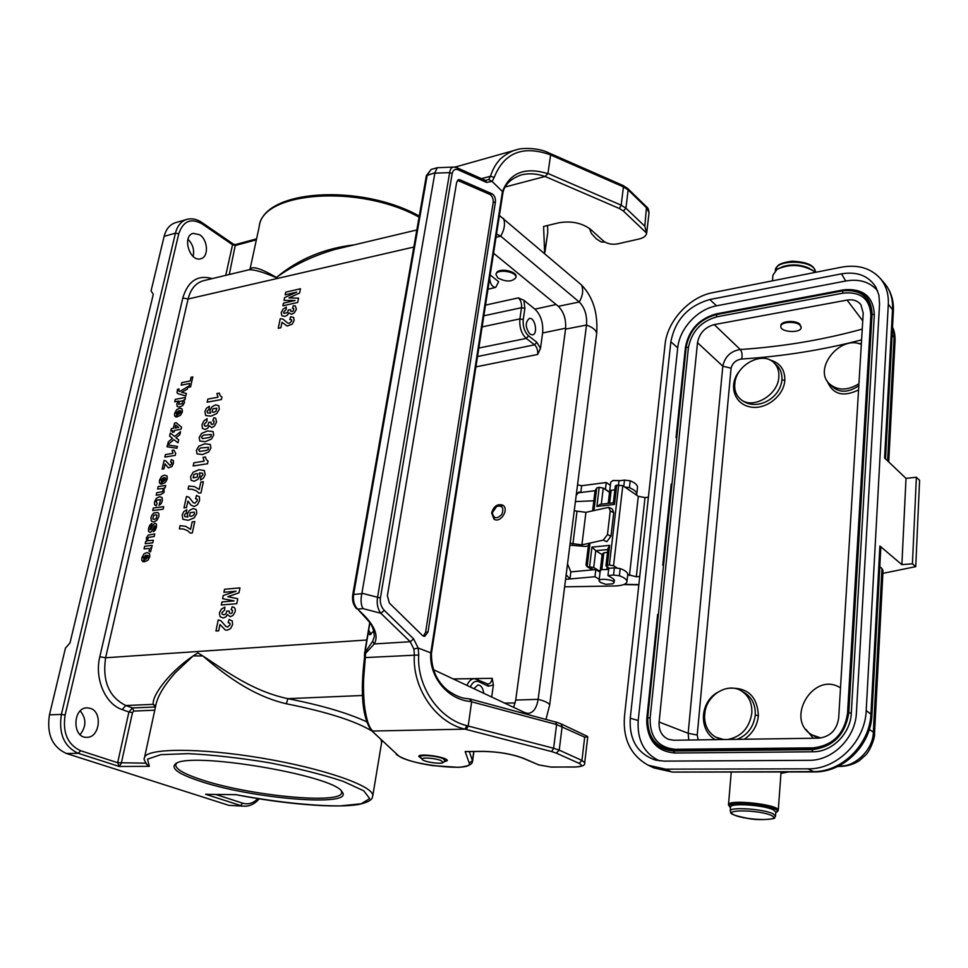 <?xml version="1.0" encoding="UTF-8"?>
<svg xmlns="http://www.w3.org/2000/svg" width="968" height="968" viewBox="0 0 968 968"><rect width="100%" height="100%" fill="white"/><g stroke="black" fill="none" stroke-linecap="round" stroke-linejoin="round"><path stroke-width="1.45" d="M469.298 698.92L471.67 701.558C448.136 700.529 428.679 676.559 430.808 652.868L431.45 653.352C431.28 669.009 436.677 681.351 447.652 690.378C460.562 699.356 466.14 698.279 469.649 698.932M587.745 736.769L584.684 737.156L581.949 760.425L584.708 762.772L587.745 736.83M492.143 193.842C494.551 195.463 495.652 198.174 495.434 201.961L428.025 632.043L424.637 636.399L422.411 635.444L389.342 603.028L387.381 595.707L456.642 182.383L458.554 179.624L459.945 179.77L492.143 193.842L489.893 194.435C492.301 196.056 493.402 198.755 493.196 202.542L425.605 632.213L423.427 636.17M457.489 180.314L489.893 194.435M646.66 233.155L623.368 211.012L619.399 208.519L621.166 205.168L623.44 186.884L550.611 154.928L547.936 173.478L621.166 205.168L625.909 208.18L644.809 226.209L646.66 233.155C646.188 235.926 643.635 237.886 639.025 239.023L617.475 243.9C611.885 244.807 607.214 243.839 603.451 241.02L590.686 229.428C581.937 222.882 571.265 220.68 558.657 222.821L543.592 226.464L544.669 253.519M430.82 652.747L502.465 191.543C509.918 172.619 525.055 166.665 547.864 173.671L545.129 176.466L505.272 186.957M369.873 622.969L364.96 652.517L372.668 641.36L374.265 643.95L365.65 653.291L363.714 677.83C363.544 683.807 363.109 688.224 364.271 704.099C366.122 718.946 368.977 727.924 372.849 731.046L464.991 729.134L466.854 725.661L468.197 726.036L471.67 701.558M370.986 634.367L368.651 630.144M373.805 630.967L369.776 634.766L368.276 633.132M369.728 622.763L368.481 630.12M443.961 761.937L447.264 760.654C448.317 757.194 418.37 752.753 418.781 756.431L421.564 758.573M437.016 167.803L431.111 169.46L427.251 174.918L353.635 594.437L361.826 593.723C360.519 599.918 360.919 604.891 363.036 608.63L380.835 613.264L384.296 610.385L413.614 638.904L418.164 648.028L430.796 652.868M584.684 737.156L556.576 724.536L553.623 748.252L468.197 726.036L466.274 729.461L464.991 729.134C435.636 722.551 412.126 687.873 414.364 654.719L413.88 649.032L418.164 648.028L418.733 654.997C416.603 686.276 438.843 718.873 466.854 725.661M361.826 593.723L434.85 173.175L449.648 172.607C450.193 169.097 451.536 167.258 453.677 167.065L437.246 167.73L434.898 172.776L426.368 175.668L352.739 594.824L353.635 594.437C352.848 600.462 354.167 605.339 357.591 609.066L363.036 608.63M413.868 649.02L410.226 641.711L380.835 613.264C377.629 608.945 376.54 603.621 377.556 597.268L380.4 598.018C379.855 602.834 381.15 606.96 384.296 610.385M545.032 176.478C536.865 173.587 529 173.054 521.401 174.881L519.901 175.305M502.465 191.543L492.095 181.403L486.565 182.432L458.179 169.811C455.033 168.686 453.024 169.932 452.177 173.55L380.4 598.018M550.393 153.597L550.611 154.928L549.461 154.469C522.381 145.297 503.965 152.944 494.212 177.386L492.095 181.403L488.695 179.54L490.474 176.237C492.555 169.763 495.447 164.487 499.137 160.398C499.137 159.417 509.228 151.202 516.597 149.762L454.887 167.137M372.668 641.36L374.326 636.641C373.648 624.433 369.111 622.073 362.165 614.051L363.109 614.341C374.979 626.151 378.694 636.024 374.265 643.95L410.226 641.711L413.614 638.904M364.549 653.025L364.512 657.623L418.733 654.997M549.461 154.469L549.171 153.101M361.935 593.227L377.556 597.268L449.648 172.607L452.177 173.55M494.212 177.386L490.474 176.237L481.483 178.669M457.065 167.779L458.179 169.811M371.361 730.416L397.739 755.016C406.197 764.587 473.921 772.343 469.262 763.123L465.148 751.543L466.649 751.531M364.512 657.623C360.144 693.173 362.371 717.385 371.192 730.259L373.164 731.385M364.96 652.517L365.65 653.291M502.452 191.628L502.924 192.717C504.63 184.598 510.765 178.656 521.328 174.893M589.331 228.315L591.46 233.566L596.252 238.781L601.043 241.915L605.073 242.181M869.361 729.364L874.527 733.127C875.387 737.725 869.591 751.616 865.573 755.137L859.536 760.509C854.913 763.679 849.323 765.615 842.765 766.317L841.156 765.954C854.103 766.668 873.402 750.381 873.366 731.747L881.945 568.567L879.803 566.619M883.034 570.672L881.945 568.567M895.073 340.167L892.496 327.535M665.718 769.161L808.014 768.834C836.788 769.56 865.223 741.343 866.203 710.56L888.321 304.158C888.769 293.945 886.047 285.342 880.19 278.348C870.619 268.027 857.733 264.312 841.519 267.18L712.726 292.651C689.446 296.849 667.206 321.146 665.089 344.354L624.457 716.526C622.823 739.225 630.773 755.476 648.318 765.277L665.718 769.161L671.163 771.762L653.799 767.89L672.445 772.077L814.209 771.932C843.443 772.524 870.934 745.178 871.926 714.892L880.807 547.61L879.9 546.025L901.874 564.646L912.425 563.799L916.369 477.224L919.6 480.346L915.74 566.643L882.889 573.359M912.425 563.799L915.74 566.643M916.369 477.224L906.012 478.386L884.595 458.009L892.544 308.925C892.968 298.749 890.257 290.17 884.389 283.188L884.087 282.837M901.874 564.646L906.012 478.386M564.634 586.838L614.377 585.991C622.134 585.737 626.32 584.297 626.949 581.683C626.962 579.626 624.445 577.654 619.387 575.766L613.543 575.028L607.94 575.536L608.787 568.361L614.365 567.841L620.21 568.567C625.255 570.467 627.76 572.463 627.748 574.532L636.315 576.783L639.751 576.492M648.403 497.201L645.027 497.588L638.299 496.33L622.799 485.694L616.737 485.174L615.309 485.936L613.373 502.791L600.426 504.292L596.893 506.458L599.204 487.34L598.43 487.436L596.712 488.029L595.054 490.933L592.646 510.717M609.295 568.313L605.932 565.832L609.368 564.997L613.543 565.76L616.979 567.865M588.653 543.375L586.015 564.985L587.14 566.607L593.711 567.526L600.148 571.398M609.525 492.313L603.258 488.102L599.204 487.34M589.572 566.776L591.956 547.101L609.695 545.371L607.977 548.42L605.932 565.832M602.132 554.64L595.768 550.707L607.844 549.546M607.505 552.401L603.778 552.837L602.193 554.12L600.221 570.781M591.956 547.101L595.768 550.707M616.737 485.174L614.486 504.425L613.325 502.828M780.958 773.347L788.509 771.956M630.265 718.208L670.86 341.813C675.168 319.888 688.163 305.791 709.822 299.536L841.458 273.847C857.14 271.27 868.623 275.747 875.931 287.242L878.908 295.179L879.549 304.109L856.402 712.799C855.579 737.882 832.516 760.836 809.018 760.316L664.036 761.126L655.312 760.037C637.416 753.649 629.067 739.697 630.265 718.208L638.215 720.519C637.065 740.072 644.119 753.503 659.389 760.836M670.86 341.813L677.709 347.851C679.584 328.575 697.226 309.373 716.526 305.815L845.73 280.998C859.281 278.639 869.905 281.906 877.601 290.799M677.709 347.851L638.215 720.519M646.721 722.188C648.04 741.198 657.381 751.483 674.744 753.019L812.914 751.785C831.972 752.1 850.57 733.55 851.295 713.271L874.322 314.878C873.511 297.055 863.771 288.658 845.112 289.686L844.943 289.71M688.393 347.766C691.539 331.625 701.098 321.303 717.046 316.778L843.152 293.135C860.746 291.416 869.978 298.87 870.873 315.483L847.532 713.355C844.278 734.059 832.831 745.554 813.18 747.853L675.107 749.305C658.083 747.477 649.758 737.059 650.133 718.05L688.393 347.766L686.203 347.016C689.494 330.185 699.465 319.392 716.114 314.661L716.187 313.91L843.999 289.819C861.943 288.839 871.309 296.91 872.071 314.055L874.322 314.878M818.686 738.173C830.12 736.805 836.775 730.102 838.675 718.075L863.214 313.148L860.903 304.726C857.696 300.685 853.086 299.148 847.085 300.092L714.239 324.607C704.922 327.22 699.344 333.258 697.505 342.696L659.111 722.031C658.651 730.501 661.797 736.273 668.537 739.346L673.716 740.242L818.686 738.173M741.597 359.019C742.553 355.159 742.105 351.989 740.266 349.509C730.695 351.081 724.887 356.635 722.806 366.182L731.07 368.191C732.486 363.024 735.995 359.963 741.597 359.019C782.81 356.406 822.812 350.017 861.593 339.865M698.218 739.891L697.214 735.075L688.163 733.284L688.768 740.024M744.332 739.237C752.644 733.502 757.327 725.649 758.38 715.667C757.327 695.847 747.054 686.735 727.561 688.357M717.409 692.459C699.864 702.417 698.436 729.86 715.195 739.649M805.981 729.485L813.326 738.245M740.048 370.466C728.263 383.34 733.284 403.015 749.087 406.669C764.647 410.892 783.826 396.456 784.818 380.436C785.06 369.619 780.063 362.782 769.79 359.914M861.363 343.676L858.12 343.483M827.144 380.92C832.625 394.424 843.092 397.424 858.555 389.935M723.689 739.528L715.836 737.205C708.503 732.861 704.74 725.988 704.559 716.562L704.982 711.952C707.475 694.31 728.033 682.271 741.403 690.922C748.796 695.75 752.269 703.143 751.821 713.114C749.426 727.888 741.464 736.672 727.924 739.467M737.059 739.334C747.514 735.172 753.576 727.089 755.27 715.098C755.609 704.837 751.955 697.359 744.319 692.652L744.09 692.507M715.836 737.205L720.966 739.564M820.912 738.003L812.237 735.002L818.19 738.185M812.237 735.002C784.14 719.647 813.725 670.413 840.502 687.909M734.651 385.881L735.014 381.936C737.471 363.92 762.893 351.118 773.916 362.722C777.57 366.327 779.216 371.071 778.841 376.939C778.175 395.622 751.579 410.371 740.06 398.78C736.515 395.525 734.712 391.229 734.651 385.881M740.762 399.385L740.786 399.409C755.705 412.162 780.341 398.852 781.938 379.819C782.168 373.587 780.45 368.784 776.784 365.42L776.651 365.287M832.335 386.668L832.383 386.704C839.631 393.008 848.44 392.681 858.81 385.724M858.931 383.776C847.532 390.721 837.744 390.782 829.564 383.957C812.624 369.026 840.2 334.589 861.314 344.463M780.837 326.422C780.002 332.351 801.25 333.512 801.129 327.523L800.149 325.369C796.192 320.844 780.583 321.727 780.837 326.422L780.91 325.538C780.668 321.037 795.321 319.912 799.834 324.123L801.129 327.257M612.696 583.813L605.75 584.345L600.196 582.337L599.083 580.619C599.942 577.872 614.728 579.868 614.099 582.651L612.562 583.849M608.654 569.499L601.793 569.656L603.778 552.837M620.44 480.636L612.889 480.539L610.735 482.161L609.598 491.744L611.171 490.316L609.646 503.215M729.848 806.949L728.493 804.904C727.246 798.757 779.676 804.481 778.26 810.385L777.679 811.317M775.804 812.66L776.602 812.176C784.153 806.235 722.6 799.483 729.92 807.022L730.538 807.578M775.84 812.188L773.505 809.938C764.284 804.952 729.436 802.702 730.574 807.106L730.259 810.918M815.068 272.407L813.58 271.04C801.734 264.325 789.573 263.744 777.098 269.31L772.948 275.094L772.464 280.829M777.51 269.056L777.982 268.765C789.888 263.453 801.492 263.998 812.793 270.411L813.217 270.762M782.253 266.769C791.413 263.937 800.355 264.409 809.054 268.16M565.675 328.188L542.625 332.98L540.471 348.383L537.676 354.469C538.014 350.331 536.974 347.113 534.566 344.826L526.253 338.413C521.389 333.742 519.271 327.232 519.901 318.883L521.534 307.691C521.873 303.553 520.82 300.286 518.352 297.89L523.942 300.334L534.941 309.155L556.128 304.521M489.651 278.312C490.292 284.156 492.301 287.181 495.701 287.399L498.653 281.736L490.171 274.948M515.92 277.538C512.254 282.015 506.216 282.148 497.806 277.937L495.991 274.622C496.269 268.438 517.178 271.5 515.92 277.538L516.041 276.654C517.239 271.512 500.311 267.712 496.802 272.347L496.124 273.871M491.635 512.907C493.777 506.143 497.491 503.566 502.755 505.163C509.64 509.023 500.48 523.652 493.995 519.175L491.635 512.907M496.971 506.228L503.142 505.441M494.466 519.429L492.434 513.597M228.823 805.34L244.686 806.211L228.823 805.34L66.356 753.467C52.163 746.897 46.525 734.022 49.465 714.82L61.383 714.42L175.438 233.143L164.137 236.361L151.056 290.932L153.295 294.284L69.998 642.921L65.449 648.112L49.465 714.82M199.069 780.861C178.681 774.025 170.755 768.435 175.305 764.103C187.163 750.648 334.686 775.332 342.006 791.8C355.8 807.457 251.317 798.866 199.069 780.861M147.705 765.398L147.693 765.385C144.535 761.175 143.445 758.73 144.426 758.041C144.801 748.058 198.767 747.49 261.65 758.077C324.534 768.556 374.737 786.427 372.753 795.986L381.936 740.605M372.002 731.058C355.22 720.93 326.676 711.831 286.383 703.784C250.264 695.399 221.987 672.312 202.832 655.941L193.152 655.893L175.22 672.808C164.705 684.727 158.353 695.012 156.175 703.651M419.084 217.171C359.624 183.981 261.493 191.482 259.17 226.851L249.925 269.661C251.607 265.534 260.44 268.136 276.424 277.453C298.253 259.243 324.183 248.365 354.24 244.843M474.574 678.665L487.908 684.061C490.159 683.819 491.587 681.895 492.204 678.314L493.377 684.933L488.332 686.227L478.966 681.762C475.373 680.371 472.505 682.125 470.339 687.002M491.684 697.045L493.377 684.933M473.884 688.671L477.902 684.957C481.096 685.211 483.044 687.994 483.734 693.306M529.883 334.057C525.285 327.62 525.067 322.441 529.254 318.496C535.038 316.754 538.389 334.42 532.364 334.868L529.883 334.057M542.625 332.98C543.387 322.889 540.834 314.939 534.941 309.155M466.951 685.404C468.814 681.061 471.343 678.81 474.55 678.653L475.203 678.677M209.294 794.365L236.156 794.704M147.753 765.434L146.144 763.691M154.771 710.161L133.838 711.081L132.495 712.593L121.278 763.316L119.197 766.475L117.66 762.711L128.913 711.988L122.174 709.58C105.294 704.147 94.332 678.616 99.813 656.752L182.807 297.962C187.986 280.95 197.787 274.501 212.222 278.615M164.137 236.361C166.072 228.98 169.92 224.394 175.692 222.628L186.618 219.446M256.581 238.854L235.43 244.577L229.271 274.561M215.658 794.425L242.75 803.198L240.608 805.533L205.591 794.268L207.793 794.292M80.102 734.615C86.418 726.532 86.467 718.631 80.247 710.935M193.128 256.423C194.52 249.853 192.789 244.142 187.949 239.265M203.837 280.611C195.947 282.668 190.696 288.815 188.082 299.015L105.609 657.768C102.245 681.085 108.96 696.996 125.779 705.527L132.507 707.947L155.461 706.979M155.715 705.781L153.21 704.353C151.867 695.048 171.094 669.408 197.883 652.892C219.276 665.718 248.486 690.39 287.835 698.654C321.376 705.273 347.572 712.956 366.412 721.68M225.738 275.396L232.538 244.747L233.615 244.287M199.662 234.752L193.225 233.373C181.766 235.756 189.631 262.304 200.703 258.758C208.87 257.246 208.108 239.931 199.662 234.752M90.387 708.37L87.108 707.862C72.431 707.523 72.08 738.281 86.817 737.326C99.74 737.834 102.862 711.952 90.387 708.37M286.383 703.784L287.835 698.654L362.48 695.484M335.714 249.248L334.843 249.454C312.676 255.927 293.135 265.305 276.231 277.61C263.248 272.141 254.318 269.527 249.417 269.769L249.308 269.794M122.174 709.58L125.779 705.527L153.21 704.353L155.424 707.148M176.575 763.365L175.716 764.962C175.752 769.064 183.993 773.868 200.436 779.361C247.868 795.672 342.273 804.856 341.631 792.514L341.353 791.062M492.506 512.411L492.434 513.27C493.946 518.836 497.08 519.199 501.86 514.347C504.098 507.91 502.392 505.248 496.741 506.349L492.506 512.411M588.362 545.783L585.301 546.46L569.91 545.141M570.14 543.278L581.913 544.875L603.282 540.12L607.456 534.578L610.227 510.995L608.787 507.305L585.93 512.338L574.254 510.765M610.36 485.331L606.246 482.5L581.659 485.718L577.533 484.835M637.501 487.545L637.513 487.4C637.561 485.041 635.129 482.838 630.216 480.806L624.493 480.104L619 480.83L618.516 484.956M599.216 579.263L594.969 576.71L595.816 569.571L600.051 572.149M607.94 575.536L613.325 578.816L614.317 580.727M626.949 581.683L627.736 574.665M595.816 569.571L570.854 571.894L567.526 563.908M565.578 579.36L594.969 576.71L569.958 578.961L570.854 571.894M566.159 574.774L569.958 578.961M636.52 495.108L636.75 494.261C636.799 491.925 634.355 489.735 629.43 487.715L624.602 486.94M609.55 492.155L605.423 489.348L606.246 482.5L581.659 485.718L580.812 492.506L595.09 490.679L577.4 492.942M576.214 495.301L579.033 492.022L580.812 492.506M575.415 501.581L593.856 500.783M607.456 534.578L610.977 536.175L613.724 512.629L610.227 510.995M608.787 507.305L612.272 508.938L613.724 512.629M610.977 536.175L606.803 541.705L603.282 540.12M581.913 544.875L585.93 512.338M545.988 719.357L549.691 704.946L596.687 333.416C598.055 313.051 592.997 296.91 581.526 284.991L499.403 215.477M525.467 713.852L525.128 712.763L528.129 713.44C533.356 712.75 536.696 708.044 538.135 699.332L586.523 325.042C587.177 315.302 584.769 307.63 579.275 302.016L500.722 236.168L496.524 234.014M513.669 707.378L515.726 700.07L565.566 329.12C566.256 319.464 563.836 311.865 558.306 306.312L493.547 253.205M525.128 712.763L433.495 669.662M441.166 760.594C435.092 757.956 419.846 757.085 422.242 759.481C423.694 761.889 441.251 764.49 443.09 762.566L441.166 760.594M218.695 630.797L215.949 630.991L218.236 619.907L220.958 620.766L225.931 626.502L227.625 627.034L230.13 624.735L229.888 623.186L228.158 622.642L229.101 619.459L232.272 620.972L232.586 624.626L230.566 628.583L227.177 630.216L225.266 629.95L219.99 624.505L218.695 630.797M224.866 607.13L224.6 610.142L221.866 612.647L222.229 614.232L223.959 614.765L225.859 613.978L226.911 610.941L229.259 611.098L229.38 613.01L230.723 613.567L232.078 612.974L232.562 610.288L231.146 609.707L232.211 606.767L234.268 607.505L235.26 609.102L235.236 611.522L233.082 615.37L230.251 616.737L227.48 614.607L225.738 616.967L223.172 618.007L220.038 616.689L219.421 612.865L221.382 609.078L224.866 607.13M236.761 603.705L221.297 604.988L221.938 601.927L234.074 600.898L222.604 598.684L223.245 595.526L236.035 591.23L223.911 592.307L224.54 589.27L239.967 587.879L238.963 592.815L227.807 596.699L237.765 598.732L236.761 603.705M192.317 532.896L190.297 533.138L187.611 530.682L183.521 529.036L179.382 528.818L180.072 525.636L185.82 526.362L190.563 529.399L192.196 521.873L194.774 521.546L192.317 532.896M186.788 509.7L186.388 512.822L184.38 514.94L184.779 516.561L187.828 517.057L187.296 514.117L189.365 510.463L193.092 508.539L196.286 509.628L196.782 513.403L194.144 517.916L188.203 520.3L182.904 519.284L182.166 514.988L183.775 511.636L186.788 509.7M187.937 501.049L186.522 507.522L183.981 507.861L186.485 496.463L188.966 497.189L193.358 502.767L194.895 503.215L197.291 500.734L197.121 499.185L195.548 498.726L196.528 495.434L199.408 496.802L199.565 500.504L197.557 504.643L194.374 506.47L191.071 505.248L187.937 501.049M200.981 492.845L198.972 493.123L196.286 490.788L192.208 489.264L188.082 489.155L188.772 486.033L194.483 486.601L199.214 489.469L200.824 482.088L203.389 481.713L200.981 492.845M200.521 480.043L200.908 476.958L202.917 474.864L202.506 473.255L199.444 472.856L200.001 475.675L197.944 479.329L194.253 481.265L191.071 480.273L190.611 476.583L193.189 472.166L199.045 469.698L204.357 470.533L205.143 474.719L203.534 478.047L200.521 480.043M207.515 463.745L193.177 465.971L193.878 462.777L204.163 461.167L202.99 457.356L205.47 456.956L206.22 459.473L208.072 461.143L207.515 463.745M167.609 444.941L168.323 441.819L172.522 438.371L169.606 436.132L170.308 433.035L174.688 436.483L180.52 431.655L179.842 434.692L175.934 437.839L178.693 439.799L178.015 442.812L173.889 439.666L167.609 444.941M207.152 418.672L206.801 421.649L204.236 424.335L204.514 425.859L206.087 426.235L207.854 425.303L208.906 422.242L211.048 422.193L211.097 424.069L212.307 424.504L213.565 423.803L214.097 421.128L212.815 420.681L213.88 417.704L215.743 418.261L216.517 422.108L214.412 426.065L211.786 427.638L209.318 425.787L207.648 428.243L205.264 429.477L202.433 428.449L201.985 424.758L203.897 420.886L207.152 418.672M174.204 431.97L172.473 432.272L172.824 430.687L170.767 431.038L171.3 428.679L173.369 428.316L174.542 423.101L176.273 422.786L181.573 427.178L181.101 429.235L174.555 430.385L174.204 431.97M175.099 428.013L178.62 427.396L175.752 425.073L175.099 428.013M209.391 406.294L209.028 409.258L207.055 411.352L207.479 412.852L210.492 413.142L209.935 410.408L211.956 406.863L215.61 404.854L218.78 405.689L219.3 409.21L216.735 413.59L210.891 416.167L205.652 415.514L204.889 411.521L206.438 408.278L209.391 406.294M176.975 416.942L178.354 410.843L176.055 413.179L176.769 414.522L175.898 417.002L174.591 415.829L174.603 413.421L176.66 409.646L179.431 408.266L182.057 408.919L182.42 411.751L180.593 415.187L176.975 416.942M179.552 410.674L178.729 414.304L180.883 412.174L180.713 410.94L179.552 410.674M221.394 399.542L207.164 402.192L207.854 399.094L218.054 397.183L216.868 393.565L219.337 393.093L220.087 395.488L221.938 397.013L221.394 399.542M178.427 401.079L174.712 401.781L175.256 399.373L185.481 397.424L184.985 399.675L183.884 399.881L184.501 402.494L182.879 405.398L179.794 407.032L177.168 406.451L176.745 403.946L178.427 401.079M186.376 393.444L185.82 395.948L178.245 393.782L176.999 392.814L177.459 389.39L179.032 388.882L178.838 391.072L179.709 391.495L187.925 386.583L187.344 389.148L181.585 392.342L186.376 393.444M190.575 386.861L188.833 387.2L189.667 383.485L181.173 385.167L181.742 382.638L190.236 380.956L191.071 377.254L192.801 376.903L190.575 386.861M280.877 327.741L278.252 328.297L280.224 318.714L282.85 319.029L287.75 323.07L289.384 323.264L291.743 320.965L291.477 319.718L289.807 319.525L290.654 316.73L293.727 317.516L294.103 320.517L292.227 324.123L287.169 326.047L282.003 322.296L280.877 327.741M286.346 307.062L286.141 309.615L283.576 312.119L283.951 313.39L287.435 312.64L288.379 309.941L290.642 309.724L290.799 311.309L292.094 311.575L293.377 310.873L293.788 308.55L292.433 308.284L293.389 305.67L295.385 305.973L296.389 309.191L294.393 312.724L291.707 314.285L288.996 312.918L287.375 315.144L284.931 316.391L281.894 315.749L281.228 312.664L283.043 309.203L286.346 307.062M297.696 302.452L282.886 305.803L283.43 303.153L295.071 300.503L283.999 300.346L284.568 297.612L296.765 292.13L285.137 294.829L285.681 292.191L300.467 288.754L299.608 293.026L288.96 297.914L298.567 298.144L297.696 302.452M144.232 561.803L145.708 555.281L143.349 557.629L144.05 559.165L143.131 561.791L141.824 560.387L141.86 557.762L144.014 553.829L146.833 552.559L149.495 553.502L149.834 556.624L147.935 560.218L144.232 561.803M146.918 555.196L146.047 559.093L148.261 556.951L148.104 555.596L146.918 555.196M150.548 551.796L148.975 551.191L149.556 549.038L148.854 548.529L144.05 548.868L144.631 546.291L152.182 545.408L151.649 547.815L150.56 547.948L151.323 548.941L150.548 551.796M152.762 542.83L145.212 543.726L145.757 541.33L146.882 541.197L146.313 538.123L148.237 535.086L154.771 533.949L154.19 536.526L148.733 537.325L147.62 538.898L148.165 540.676L153.343 540.253L152.762 542.83M151.915 523.361L149.931 529.581L150.802 529.617L153.113 524.668L155.074 523.301L156.501 524.087L156.477 527.088L155.303 530.125L153.501 531.65L155.025 527.318L155.134 525.89L154.372 525.951L151.734 531.408L150.064 532.388L148.54 531.492L148.552 528.286L149.883 525.079L151.915 523.361M163.132 509.18L152.726 510.572L153.307 508.043L163.701 506.627L163.132 509.18M159.03 505.393L160.64 499.597L157.034 500.117L156.138 501.726L157.155 503.36L156.259 505.889L154.565 504.691L154.553 501.835L156.344 498.351L159.502 496.693L162.116 497.54L162.394 500.783L161.172 503.662L159.03 505.393M160.869 494.551L156.211 495.217L156.78 492.7L162.213 491.768L163.289 490.256L162.684 488.513L157.602 489.058L158.171 486.553L165.685 485.452L165.153 487.787L164.052 487.957L164.028 492.47L160.869 494.551M161.813 484.06L163.229 477.769L160.906 480.104L161.608 481.532L160.712 484.085L159.405 482.814L159.43 480.297L161.535 476.45L164.33 475.119L166.968 475.905L167.319 478.87L165.455 482.379L161.813 484.06M164.439 477.635L163.592 481.386L165.77 479.245L165.601 477.962L164.439 477.635M163.955 468.863L162.128 469.141L164.1 460.429L165.879 460.962L170.041 465.499L171.808 463.587L171.711 462.401L170.586 462.075L171.348 459.558L173.381 460.574L173.441 463.394L171.929 466.552L168.359 467.871L165.08 463.914L163.955 468.863M175.244 455.371L164.862 457.041L165.431 454.573L172.885 453.363L172.098 450.398L173.901 450.108L175.692 453.351L175.244 455.371M177.386 446.381L176.975 448.244L167.028 446.78L167.44 444.965L177.386 446.381M189.474 515.92L191.18 516.331L193.406 515.339L194.52 513.548L194.241 512.108L190.2 512.689L189.474 515.92M193.092 477.805L197.097 477.163L197.811 473.981L196.129 473.618L193.915 474.647L193.092 477.805M208.616 451.995L202.445 454.561L197 453.859L196.371 450.338L198.815 446.188L204.817 443.767L210.274 444.445L210.927 447.978L208.616 451.995M199.686 451.463L206.68 450.374L208.108 449.418L208.556 447.361L200.558 447.954L198.621 449.975L199.686 451.463M211.411 439.085L205.252 441.662L199.807 441.009L199.178 437.524L201.622 433.386L207.612 430.941L213.057 431.571L213.71 435.068L211.411 439.085M202.493 438.625L209.475 437.476L210.903 436.532L211.339 434.487L203.365 435.128L201.429 437.149L202.493 438.625M212.101 411.993L213.783 412.283L215.985 411.206L216.784 408.133L212.791 408.907L212.101 411.993M178.669 404.358L182.202 403.668L182.867 400.764L179.37 401.454L178.669 404.358M153.803 522.042L151.286 521.002L150.972 517.59L152.012 515L153.791 512.992L157.917 512.447L158.933 514.032L158.849 516.537L156.925 520.288L153.803 522.042M152.811 518.969L154.384 519.417L156.247 518.521L156.998 515.158L155.437 514.71L153.573 515.617L152.811 518.969M493.196 202.542L495.434 201.961M457.67 180.387L459.945 179.77M428.025 632.043L425.605 632.213M547.694 232.937L545.008 250.555M547.755 230.227L547.501 225.52M623.368 211.012L625.909 208.18L628.159 189.922L623.44 186.884L623.053 185.493L627.76 188.542L646.527 206.813C647.955 207.636 648.79 209.657 649.032 212.863L646.926 208.18L628.159 189.922L627.76 188.542M644.809 226.209L646.527 206.813M649.02 213.045L646.672 233.094M619.399 208.519L545.129 176.466M465.148 751.543L482.984 751.362C498.496 751.664 512.048 753.987 523.615 758.343L538.91 764.962L550.901 767.019L575.065 767.031C582.095 766.729 585.313 765.301 584.708 762.772L584.696 762.857M587.382 736.358L560.908 723.786L562.142 726.472L559.226 750.139L581.949 760.425L579.118 763.353L556.346 753.14L559.226 750.139L553.623 748.252L551.675 751.579L466.322 729.473M560.908 723.786L555.753 721.971L556.576 724.536L471.682 701.836M362.165 614.051L357.591 609.066L363.109 614.341M482.984 751.362L483.843 751.35M523.615 758.343L522.841 758.186C511.745 754.024 498.605 751.773 483.407 751.446L465.814 751.628M538.91 764.962L522.841 758.186M550.901 767.019L551.663 767.019M538.148 764.805L551.276 767.104L575.464 766.934M574.677 766.946C581.671 766.716 583.147 765.519 579.118 763.353M556.346 753.14L551.675 751.579M453.677 167.077L457.041 167.767L485.44 180.435L486.565 182.432M485.44 180.435L488.695 179.54M469.323 751.591L472.444 760.679L473.751 751.543M469.262 763.123L472.444 760.679L472.517 761.562M371.543 730.622L397.739 755.016M469.976 698.969L555.366 721.971M365.529 649.286L364.561 652.94M838.566 766.075L841.156 765.954L839.994 765.337M887.608 460.877L894.093 337.529L892.097 334.928M885.514 458.892L893.379 310.946L888.321 304.158M672.518 772.077L813.035 771.605C841.724 772.355 870.026 744.295 870.958 713.658L879.9 546.025M808.014 768.834L814.209 771.932M866.203 710.56L871.926 714.941M645.027 497.588L636.315 576.783M638.299 496.33L629.454 575.524M622.799 485.694L613.543 565.76M609.368 564.997L618.709 484.932M596.712 488.029L593.989 510.39M590.008 543.072L587.14 566.607M609.695 545.371L607.372 565.179M614.486 504.425L596.893 506.458M601.322 504.183L603.258 488.102M593.711 567.526L595.731 550.695M638.856 584.599L624.348 584.345M593.529 569.777L588.798 566.849M845.73 280.998L841.458 273.847M709.822 299.536L716.526 305.815M870.873 315.483L847.871 712.642C844.459 734.276 832.492 746.292 811.958 748.688L673.752 750.091C655.989 748.179 647.314 737.301 647.713 717.457L686.203 347.016L685.453 347.149C688.841 329.858 699.077 318.774 716.175 313.91L842.305 290.097L842.257 290.896C860.625 289.081 870.268 296.849 871.212 314.201L872.071 314.055L848.803 712.617L851.295 713.271M717.046 316.778L716.114 314.661L842.257 290.896L843.152 293.135M842.317 290.097L843.999 289.819M847.532 713.355L848.803 712.617C845.306 734.857 833 747.211 811.898 749.668L812.914 751.785M813.18 747.853L811.898 749.668L673.668 751.023L675.107 749.305M674.744 753.019L673.668 751.023C656.606 749.45 647.628 739.262 646.721 720.482L657.647 614.402L646.914 717.47L650.133 718.05M662.765 565.167L671.211 484L662.765 565.155M676.039 437.681L685.453 347.149L676.039 437.669M862.742 320.844L847.085 300.092M714.239 324.607L740.266 349.509C782.277 346.738 822.933 339.925 862.246 329.096M697.505 342.696L722.806 366.182L688.163 733.284L659.111 722.031M697.214 735.075L731.07 368.191M755.27 715.098L758.38 715.667M781.938 379.819L784.818 380.436M601.793 569.656L600.269 570.636L599.023 580.873M608.412 569.462L608.606 567.853M606.863 569.305L607.142 566.909M611.183 490.316L614.861 489.784M773.214 813.882C763.982 808.921 729.11 806.634 730.247 811.002C731.881 812.83 725.831 814.015 749.087 818.638C760.303 820.888 776.784 818.589 774.46 817.96L775.562 816.024L773.214 813.882M775.55 816.097L775.84 812.104M771.544 815.552C759.626 809.744 721.523 809.212 734.155 814.935C745.917 820.549 783.366 821.263 771.544 815.552M775.32 270.665C775.029 258.335 816.447 259.993 815.383 272.347C814.79 268.197 812.963 262.243 792.042 261.154C775.368 263.695 777.546 266.539 775.32 270.665M485.488 305.101L518.352 297.89M235.514 794.571C273.702 801.782 312.023 805.969 340.095 805.908L361.149 803.779L369.691 798.588L363.762 790.808L343.204 781.345C322.634 774.557 297.89 768.338 268.971 762.699C239.435 757.859 212.476 754.846 188.094 753.636L160.748 754.665L147.523 759.178L149.375 766.341L119.197 766.475L78.299 753.322L66.356 753.467M381.513 741.875L381.029 739.721M458.445 678.858L492.204 678.314M504.485 703.058L515.182 702.986M537.676 354.469L475.905 366.872M477.514 356.526L534.566 344.826L536.841 342.285L540.471 348.383M523.942 300.334L524.874 308.381L523.252 319.561C522.708 326.519 524.474 331.951 528.54 335.836L526.253 338.413L478.821 348.044M482.112 326.894L519.901 318.883L523.252 319.561M524.874 308.381L521.534 307.691L483.831 315.798M528.54 335.836L536.841 342.285M487.364 683.928L488.332 686.227M478.966 681.762L478.01 679.451M256.375 239.81L235.72 245.388L232.538 244.747L202.167 223.923C190.938 217.715 183.133 221.006 178.753 233.808L65.122 715.05C62.46 732.764 67.627 744.646 80.622 750.72L117.66 762.711L145.757 763.171M80.622 750.72L78.299 753.322C64.106 746.715 58.467 733.744 61.383 714.42L65.122 715.05M178.753 233.808L175.438 233.143C177.374 225.713 181.21 221.127 186.957 219.349C191.954 218.102 196.915 219.131 201.84 222.471L202.167 223.923M242.75 803.198C248.207 804.771 253.253 803.259 257.887 798.636M99.813 656.752L105.609 657.768L366.787 639.993M413.832 247.034L188.082 299.015L182.807 297.962M132.495 712.593L128.913 711.988L132.507 707.947L133.838 711.081M619.387 575.766L620.21 568.567M613.543 575.028L614.365 567.841M629.43 487.715L630.216 480.806M623.767 486.359L624.493 480.104M572.887 544.149L576.976 511.661M503.469 218.332C505.429 223.547 504.509 229.489 500.722 236.168L496.015 237.305M581.526 284.991C583.571 290.061 582.821 295.736 579.275 302.016L558.306 306.312M596.687 333.416C596.106 330.112 592.719 327.317 586.523 325.042L565.566 329.12M549.691 704.946C548.856 702.998 545.008 701.122 538.135 699.332L515.726 700.07M434.559 672.639L433.918 669.88M445.244 761.017L443.041 758.597C435.83 755.463 417.728 754.435 420.608 757.303L422.217 759.432M356.647 608.775C353.284 605.145 351.977 600.499 352.739 594.824M426.368 175.668L431.111 169.46M516.597 149.762C520.24 147.983 537.784 147.148 549.183 153.065L623.053 185.493M544.96 252.091L547.743 232.538L547.537 225.508M396.202 754.302C402.591 759.13 414.776 762.905 432.732 765.627L458.723 767.334C471.622 765.978 472.336 762.99 472.541 761.392L473.945 751.543M454.803 167.125L455.71 166.75M502.949 192.62L431.45 653.352M369.728 622.751L365.142 649.576M874.527 733.308L883.034 570.576M888.721 461.93L895.085 340.119M895.085 340.24C895.061 334.601 894.202 330.269 892.508 327.257M893.379 310.946C893.839 300.201 890.85 290.957 884.389 283.188L880.19 278.348M653.799 767.89L648.318 765.277M638.832 584.866L623.719 584.599M592.38 569.886L586.814 566.437M837.598 766.547L842.765 766.305M655.312 760.025L656.183 760.255M685.453 347.137C688.829 329.846 699.077 318.762 716.187 313.91M646.721 720.482L646.914 717.47M741.403 690.922L744.319 692.652M773.916 362.722L776.578 365.226M740.06 398.78L740.786 399.409M829.564 383.957L832.371 386.704M614.099 582.651L614.414 579.868M609.598 491.744L608.219 503.384M620.742 480.6L613.071 480.491M778.26 810.385L781.055 771.968M728.493 804.807L731.251 772.016M776.602 812.176L777.8 811.22M801.177 326.881L801.129 327.523M812.793 270.411L813.58 271.04M144.522 757.605L156.163 703.712M495.701 287.399L487.945 289.275M474.598 678.653L453.181 678.931M206.692 794.341L235.817 794.668C283.963 804.13 335.763 808.474 358.971 804.42C375.572 800.669 371.748 796.035 372.753 795.986M419.277 216.058C360.277 183.109 262.739 189.486 259.17 226.851M235.43 244.577L233.566 244.251L201.84 222.471M244.686 806.211C250.216 806.175 255.032 803.718 259.146 798.842M382.336 740.98L381.501 742.432M334.843 249.454L335.678 249.26M203.946 280.587L249.913 269.552M335.073 249.405L416.833 229.96M636.75 494.261L637.513 487.4M420.56 757.242L419.882 755.56M443.09 762.566L446.454 759.553M496.003 274.513L496.124 273.738"/></g></svg>
